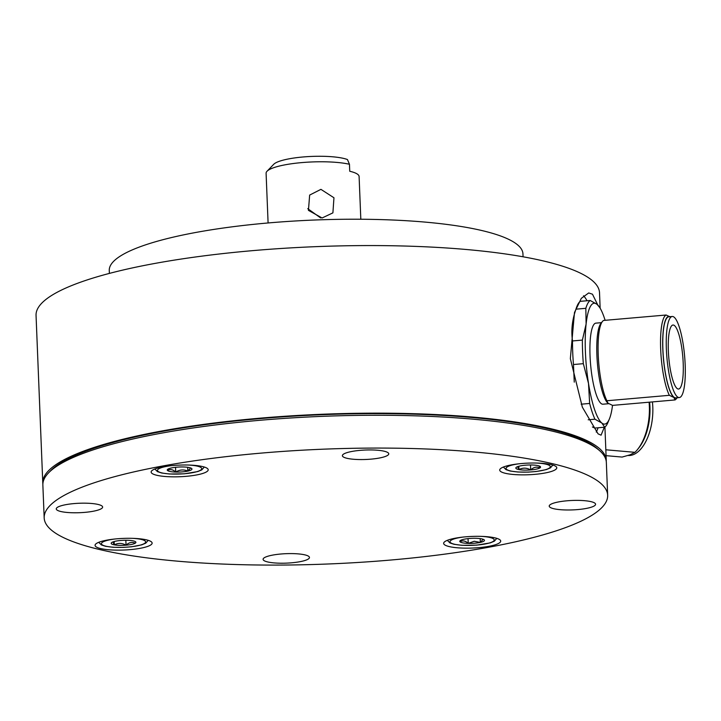 <?xml version="1.0" encoding="UTF-8"?>
<svg xmlns="http://www.w3.org/2000/svg" width="721" height="721" viewBox="0 0 721 721"><rect width="100%" height="100%" fill="white"/><g stroke="black" fill="none" stroke-linecap="round" stroke-linejoin="round"><path stroke-width="1.08" d="M171.4 467.956A12.365 2.523 -2.3 0 1 177.114 467.154A12.365 2.523 -2.3 0 1 183.494 466.983A12.365 2.523 -2.3 0 1 191.678 468.515A12.365 2.523 -2.3 0 1 191.714 468.551A12.365 2.523 -2.3 0 1 187.83 471.092A12.365 2.523 -2.3 0 1 175.735 472.066A12.365 2.523 -2.3 0 1 167.515 470.498A12.365 2.523 -2.3 0 1 167.506 469.488A12.365 2.523 -2.3 0 1 171.4 467.956M167.515 470.498C170.147 468.911 172.887 469.434 175.735 472.066C179.646 469.632 183.675 469.308 187.83 471.092L190.632 467.983M187.676 467.307L187.83 471.092M175.735 472.066L175.536 467.298M518.832 466.262L518.967 469.578A12.365 2.523 -2.3 0 1 516.083 467.505A12.365 2.523 -2.3 0 1 516.461 467.208A12.365 2.523 -2.3 0 1 525.681 465.171A12.365 2.523 -2.3 0 1 537.415 465.514A12.365 2.523 -2.3 0 1 540.254 466.541A12.365 2.523 -2.3 0 1 540.29 466.568A12.365 2.523 -2.3 0 1 539.921 467.893A12.365 2.523 -2.3 0 1 530.692 469.921C533.657 467.136 536.73 466.46 539.921 467.893L539.182 465.973M517.534 466.685L518.967 469.578C522.752 467.587 526.663 467.695 530.692 469.921A12.365 2.523 -2.3 0 1 518.967 469.578M530.494 464.982L530.692 469.921M674.514 325.604A32.121 7.021 -95 0 1 683.021 359.779A32.121 7.021 -95 0 1 678.56 389.034A32.121 7.021 -95 0 1 677.037 388.448A32.121 7.021 -95 0 1 668.529 354.272A32.121 7.021 -95 0 1 672.99 325.027A32.121 7.021 -95 0 1 674.514 325.604A32.121 7.021 -95 0 1 683.021 359.779A32.121 7.021 -95 0 1 678.56 389.034A32.121 7.021 -95 0 1 677.037 388.448A32.121 7.021 -95 0 1 668.529 354.272A32.121 7.021 -95 0 1 672.99 325.027A32.121 7.021 -95 0 1 674.514 325.604M677.37 396.829A40.691 8.886 -95 0 1 666.601 353.542A40.691 8.886 -95 0 1 672.251 316.492A40.691 8.886 -95 0 1 674.171 317.222A40.691 8.886 -95 0 1 684.95 360.518A40.691 8.886 -95 0 1 679.299 397.559A40.691 8.886 -95 0 1 677.37 396.829A40.691 8.886 85 0 0 679.299 397.559A40.691 8.886 85 0 0 684.95 360.518A40.691 8.886 85 0 0 674.171 317.222A40.691 8.886 85 0 0 672.251 316.492A40.691 8.886 85 0 0 666.601 353.542A40.691 8.886 85 0 0 677.37 396.829M601.035 403.472A40.691 8.886 -95 0 1 590.265 360.176A40.691 8.886 -95 0 1 595.916 323.134A40.691 8.886 85 0 0 590.265 360.176A40.691 8.886 85 0 0 601.035 403.472A40.691 8.886 85 0 0 602.963 404.202A40.691 8.886 -95 0 1 601.035 403.472M668.782 316.798L672.251 316.492L668.782 316.798A40.691 8.886 85 0 0 663.131 353.84A40.691 8.886 85 0 0 673.901 397.136A40.691 8.886 85 0 0 675.829 397.866L679.299 397.559L675.829 397.866M670.692 317.177L666.132 315.014L603.675 320.439A42.827 9.355 85 0 0 602.405 321.512A42.827 9.355 85 0 0 598.367 357.886A42.827 9.355 85 0 0 606.902 400.75L669.358 395.315L673.919 397.478A41.043 8.967 85 0 0 677.001 397.767M669.953 316.69A41.043 8.967 85 0 0 662.896 351.127A41.043 8.967 85 0 0 673.919 397.478L675.009 399.948A42.827 9.355 85 0 0 676.271 398.884L677.181 397.749M675.009 399.948L612.553 405.382L607.848 403.093A41.043 8.967 85 0 0 607.875 403.111M666.132 315.014A42.827 9.355 85 0 0 660.679 349.361A42.827 9.355 85 0 0 669.358 395.315M602.405 321.512L600.908 323.387A41.043 8.967 85 0 0 597.448 363.844A41.043 8.967 85 0 0 607.839 403.093L607.848 403.093M607.992 403.219L606.902 400.75M605.117 320.313A60.672 13.257 85 0 0 599.71 307.506L597.051 304.316L590.175 300.486A64.241 14.032 85 0 0 585.831 308.318L586.11 324.035L582.388 340.096A64.241 14.032 85 0 0 583.334 363.672L573.465 364.529L574.258 382.13M583.334 363.672L588.498 383.383L589.652 403.454A64.241 14.032 85 0 0 594.942 419.198L601.819 423.02A60.672 13.257 85 0 0 609.398 418.937A60.672 13.257 85 0 0 612.517 405.373M581.162 404.193L589.652 403.454M582.388 340.096L572.519 340.952A64.241 14.032 85 0 0 573.465 364.529M599.71 307.506A60.672 13.257 85 0 0 597.051 304.316A60.672 13.257 85 0 0 586.11 324.035A60.672 13.257 85 0 0 588.498 383.383A60.672 13.257 85 0 0 601.819 423.02L604.694 427.202L594.825 428.058L592.419 426.976M585.831 308.318L575.953 309.174C572.159 319.998 571.005 330.588 572.519 340.952M590.175 300.486L580.297 301.342A64.241 14.032 85 0 0 575.953 309.174M594.942 419.198L588.21 419.784M604.694 427.202A64.241 14.032 85 0 0 607.983 422.371L609.398 418.937M42.872 484.025A281.965 57.455 -2.3 0 1 42.782 482.98A281.965 57.455 -2.3 0 1 290.599 415.891A281.965 57.455 -2.3 0 1 598.637 447.822A281.965 57.455 -2.3 0 1 606.253 460.349A281.965 57.455 -2.3 0 1 606.253 461.395M604.315 427.229L601.071 435.178L598.079 433.862L582.352 407.176L570.347 358.652L574.484 312.517L581.306 298.35L588.706 292.951L592.473 294.204L597.727 304.902M600.142 308.209L599.521 292.753A281.965 57.455 177.7 0 0 591.905 280.235A281.965 57.455 177.7 0 0 283.867 248.303A281.965 57.455 177.7 0 0 36.05 315.392L42.782 482.98M523.067 256.793L522.95 253.864A207.008 42.178 177.7 0 0 517.354 244.671A207.008 42.178 177.7 0 0 291.203 221.23A207.008 42.178 177.7 0 0 109.259 270.483L109.376 273.403M596.249 432.077A71.379 15.592 85 0 0 598.07 427.778M587.029 300.756A71.379 15.592 85 0 0 583.541 295.763M460.016 541.813A12.365 2.523 -2.3 0 1 460.016 540.804A12.365 2.523 -2.3 0 1 463.9 539.272A12.365 2.523 -2.3 0 1 475.995 538.299A12.365 2.523 -2.3 0 1 484.179 539.831A12.365 2.523 -2.3 0 1 480.33 542.408A12.365 2.523 -2.3 0 1 474.616 543.21A12.365 2.523 -2.3 0 1 468.235 543.382A12.365 2.523 -2.3 0 1 460.016 541.813C462.648 540.227 465.387 540.75 468.235 543.382L474.22 541.273L480.33 542.408L483.133 539.299M480.186 538.623L480.33 542.408M468.046 538.614L468.235 543.382M112.999 542.039L114.315 544.851A12.365 2.523 -2.3 0 1 111.44 543.796A12.365 2.523 -2.3 0 1 111.44 542.778A12.365 2.523 -2.3 0 1 111.809 542.471A12.365 2.523 -2.3 0 1 121.038 540.444A12.365 2.523 -2.3 0 1 132.763 540.786A12.365 2.523 -2.3 0 1 135.602 541.804A12.365 2.523 -2.3 0 1 135.269 543.156A12.365 2.523 -2.3 0 1 126.04 545.193C129.005 542.408 132.087 541.732 135.269 543.156M126.04 545.193A12.365 2.523 -2.3 0 1 114.315 544.851C118.109 542.85 122.02 542.967 126.04 545.193L125.842 540.254M114.179 541.534L114.315 544.851M607.659 495.264L606.343 462.44A281.965 57.455 177.7 0 0 599.692 450.742A281.965 57.455 177.7 0 0 369.35 415.269A281.965 57.455 177.7 0 0 48.55 472.877A281.965 57.455 177.7 0 0 46.432 475.337A281.965 57.455 177.7 0 0 42.863 485.071L44.179 517.894A281.965 57.455 -2.3 0 1 47.748 508.152A281.965 57.455 -2.3 0 1 347.216 448.426A281.965 57.455 -2.3 0 1 607.659 495.264A281.965 57.455 -2.3 0 1 604.09 505.006A281.965 57.455 -2.3 0 1 304.623 564.732A281.965 57.455 -2.3 0 1 44.179 517.894M599.692 450.742L597.52 448.822A279.82 57.013 177.7 0 0 368.927 413.62A279.82 57.013 177.7 0 0 50.569 470.795L48.55 472.877M263.381 558.532A23.198 4.723 177.7 0 0 263.093 559.334A23.198 4.723 177.7 0 0 284.516 563.191A23.198 4.723 177.7 0 0 309.156 558.27A23.198 4.723 177.7 0 0 309.453 557.477A23.198 4.723 177.7 0 0 288.021 553.62A23.198 4.723 177.7 0 0 263.381 558.532M444.001 542.399A28.552 5.822 177.7 0 0 443.64 543.382A28.552 5.822 177.7 0 0 470.02 548.122A28.552 5.822 177.7 0 0 500.338 542.075A28.552 5.822 177.7 0 0 500.707 541.092A28.552 5.822 177.7 0 0 474.328 536.352A28.552 5.822 177.7 0 0 444.001 542.399M95.424 544.373A28.552 5.822 177.7 0 0 95.064 545.355A28.552 5.822 177.7 0 0 121.443 550.105A28.552 5.822 177.7 0 0 151.77 544.058A28.552 5.822 177.7 0 0 152.131 543.066A28.552 5.822 177.7 0 0 125.751 538.326A28.552 5.822 177.7 0 0 95.424 544.373M151.5 471.083A28.552 5.822 177.7 0 0 151.14 472.066A28.552 5.822 177.7 0 0 177.51 476.806A28.552 5.822 177.7 0 0 207.837 470.759A28.552 5.822 177.7 0 0 208.198 469.777A28.552 5.822 177.7 0 0 181.827 465.027A28.552 5.822 177.7 0 0 151.5 471.083M500.077 469.101A28.552 5.822 177.7 0 0 499.716 470.092A28.552 5.822 177.7 0 0 526.087 474.833A28.552 5.822 177.7 0 0 556.414 468.785A28.552 5.822 177.7 0 0 556.774 467.803A28.552 5.822 177.7 0 0 530.404 463.053A28.552 5.822 177.7 0 0 500.077 469.101M56.553 508.107A23.198 4.723 177.7 0 0 56.256 508.909A23.198 4.723 177.7 0 0 77.688 512.757A23.198 4.723 177.7 0 0 102.328 507.845A23.198 4.723 177.7 0 0 102.625 507.043A23.198 4.723 177.7 0 0 81.194 503.195A23.198 4.723 177.7 0 0 56.553 508.107M342.682 454.879A23.198 4.723 177.7 0 0 342.385 455.681A23.198 4.723 177.7 0 0 363.817 459.538A23.198 4.723 177.7 0 0 388.457 454.627A23.198 4.723 177.7 0 0 388.754 453.824A23.198 4.723 177.7 0 0 367.322 449.967A23.198 4.723 177.7 0 0 342.682 454.879M549.51 505.313A23.198 4.723 177.7 0 0 549.222 506.115A23.198 4.723 177.7 0 0 570.653 509.963A23.198 4.723 177.7 0 0 595.285 505.051A23.198 4.723 177.7 0 0 595.582 504.249A23.198 4.723 177.7 0 0 574.15 500.401A23.198 4.723 177.7 0 0 549.51 505.313M320.647 217.931L307.741 208.666M349.46 164.271A46.396 9.454 177.7 0 0 319.818 161.774A46.396 9.454 177.7 0 0 267.031 171.256L273.737 164.289A39.258 8.003 -2.3 0 1 318.412 156.268A39.258 8.003 -2.3 0 1 347.45 159.548L349.46 164.271L349.739 171.256A46.396 9.454 -2.3 0 1 359.103 176.519L360.815 219.238M320.926 189.353L333.958 197.77L332.904 212.857L322.08 217.985L308.444 210.361L309.651 195.076L320.926 189.353M267.031 171.256A46.396 9.454 177.7 0 0 266.094 173.256L268.095 222.96M633.065 454.744A40.691 21.17 -85 0 0 652.406 401.921A40.691 21.17 95 0 1 633.065 454.744A40.691 21.17 95 0 1 628.099 455.492A40.691 21.17 -85 0 0 633.065 454.744M649.089 402.201A42.827 22.288 95 0 1 637.49 449.553A42.827 22.288 95 0 1 634.94 452.328L630.046 454.825L622.115 457.069L606.064 455.663M649.621 402.156A41.043 21.36 95 0 1 638.572 448.228L637.49 449.553M605.829 449.787L634.94 452.328M188.244 465.036A22.126 4.506 -2.3 0 1 201.619 469.119A22.126 4.506 -2.3 0 1 184.089 473.769A22.126 4.506 -2.3 0 1 158.557 471.714A22.126 4.506 -2.3 0 1 170.652 465.739M536.821 463.062A22.126 4.506 -2.3 0 1 549.844 465.802A22.126 4.506 -2.3 0 1 532.666 471.795A22.126 4.506 -2.3 0 1 506.539 469.299A22.126 4.506 -2.3 0 1 519.228 463.765M480.745 536.352A22.126 4.506 -2.3 0 1 494.119 540.435A22.126 4.506 -2.3 0 1 476.599 545.085A22.126 4.506 -2.3 0 1 451.067 543.03A22.126 4.506 -2.3 0 1 463.152 537.064M132.168 538.326A22.126 4.506 -2.3 0 1 145.191 541.065A22.126 4.506 -2.3 0 1 128.023 547.059A22.126 4.506 -2.3 0 1 101.886 544.562A22.126 4.506 -2.3 0 1 114.585 539.038M154.817 469.02L157.457 471.633L161.711 473.021L169.372 473.994L184.215 473.823L197.788 471.561L201.844 469.858L204.286 467.028M503.393 467.046L506.016 469.65L510.225 471.029L517.876 472.012L528.214 472.12L536.172 471.516L546.329 469.596L550.411 467.893L552.863 465.054M601.503 322.647L595.916 323.134L601.503 322.647M608.677 403.706L602.963 404.202L608.677 403.706M606.253 460.349L604.919 427.03M447.317 540.335L449.94 542.94L454.014 544.292L461.918 545.31L476.716 545.139L490.289 542.877L494.354 541.183L496.796 538.344M98.741 542.309L101.364 544.914L105.581 546.302L113.224 547.284L123.561 547.383L131.519 546.788L141.686 544.86L145.768 543.156L148.22 540.326"/></g></svg>
